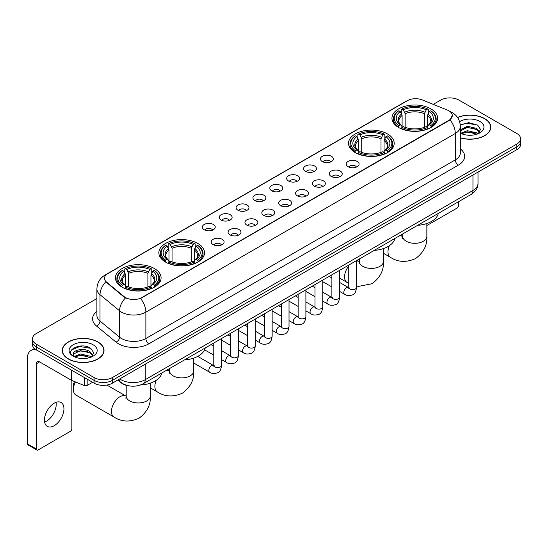 <?xml version="1.0" encoding="UTF-8"?>
<svg xmlns="http://www.w3.org/2000/svg" width="548" height="548" viewBox="0 0 548 548"><rect width="100%" height="100%" fill="white"/><g stroke="black" fill="none" stroke-linecap="round" stroke-linejoin="round"><path stroke-width="0.82" d="M387.505 133.952A22.824 13.179 0 0 0 362.625 131.095A22.824 13.179 0 0 0 348.535 143.268A22.824 13.179 0 0 0 355.22 152.591A22.824 13.179 0 0 0 380.1 155.447A22.824 13.179 0 0 0 394.19 143.268A22.824 13.179 0 0 0 387.505 133.952M197.828 243.456A22.824 13.179 0 0 0 172.949 240.599A22.824 13.179 0 0 0 158.858 252.779A22.824 13.179 0 0 0 165.544 262.095A22.824 13.179 0 0 0 190.423 264.951A22.824 13.179 0 0 0 204.514 252.779A22.824 13.179 0 0 0 197.828 243.456M154.399 268.534A22.824 13.179 0 0 0 129.52 265.677A22.824 13.179 0 0 0 115.429 277.85A22.824 13.179 0 0 0 122.115 287.173A22.824 13.179 0 0 0 146.994 290.029A22.824 13.179 0 0 0 161.085 277.85A22.824 13.179 0 0 0 154.399 268.534M430.934 108.874A22.824 13.179 0 0 0 406.054 106.017A22.824 13.179 0 0 0 391.964 118.197A22.824 13.179 0 0 0 398.649 127.513A22.824 13.179 0 0 0 423.529 130.369A22.824 13.179 0 0 0 437.619 118.197A22.824 13.179 0 0 0 430.934 108.874M322.327 161.557A6.46 3.733 180 0 1 321.046 160.502A6.46 3.733 180 0 1 323.183 155.865A6.46 3.733 180 0 1 331.465 156.283A6.46 3.733 180 0 1 332.746 160.502A6.46 3.733 180 0 1 322.327 161.557M330.677 161.941A3.877 2.24 0 0 0 329.636 160.852A3.877 2.24 0 0 0 325.82 160.283A3.877 2.24 0 0 0 323.115 161.941M305.455 171.298A6.46 3.733 180 0 1 304.174 170.243A6.46 3.733 180 0 1 306.311 165.606A6.46 3.733 180 0 1 314.593 166.023A6.46 3.733 180 0 1 315.874 170.243A6.46 3.733 180 0 1 305.455 171.298M313.805 171.682A3.877 2.24 0 0 0 312.764 170.592A3.877 2.24 0 0 0 308.949 170.024A3.877 2.24 0 0 0 306.243 171.682M288.584 181.039A6.46 3.733 180 0 1 287.303 179.984A6.46 3.733 180 0 1 289.44 175.346A6.46 3.733 180 0 1 297.722 175.764A6.46 3.733 180 0 1 299.002 179.984A6.46 3.733 180 0 1 288.584 181.039M296.934 181.422A3.877 2.24 0 0 0 295.893 180.333A3.877 2.24 0 0 0 292.077 179.765A3.877 2.24 0 0 0 289.371 181.422M271.712 190.779A6.46 3.733 180 0 1 270.431 189.724A6.46 3.733 180 0 1 272.568 185.087A6.46 3.733 180 0 1 280.85 185.505A6.46 3.733 180 0 1 282.131 189.724A6.46 3.733 180 0 1 271.712 190.779M280.062 191.163A3.877 2.24 0 0 0 279.021 190.074A3.877 2.24 0 0 0 275.206 189.512A3.877 2.24 0 0 0 272.5 191.163M254.841 200.52A6.46 3.733 180 0 1 253.56 199.465A6.46 3.733 180 0 1 255.697 194.828A6.46 3.733 180 0 1 263.978 195.246A6.46 3.733 180 0 1 265.259 199.465A6.46 3.733 180 0 1 254.841 200.52M263.191 200.911A3.877 2.24 0 0 0 262.149 199.815A3.877 2.24 0 0 0 258.327 199.253A3.877 2.24 0 0 0 255.628 200.911M237.969 210.261A6.46 3.733 180 0 1 236.688 209.206A6.46 3.733 180 0 1 238.825 204.568A6.46 3.733 180 0 1 247.107 204.986A6.46 3.733 180 0 1 248.388 209.206A6.46 3.733 180 0 1 237.969 210.261M246.319 210.651A3.877 2.24 0 0 0 245.278 209.555A3.877 2.24 0 0 0 241.456 208.994A3.877 2.24 0 0 0 238.757 210.651M221.097 220.001A6.46 3.733 180 0 1 219.816 218.947A6.46 3.733 180 0 1 221.954 214.309A6.46 3.733 180 0 1 230.229 214.727A6.46 3.733 180 0 1 231.516 218.947A6.46 3.733 180 0 1 221.097 220.001M229.448 220.392A3.877 2.24 0 0 0 228.406 219.296A3.877 2.24 0 0 0 224.584 218.734A3.877 2.24 0 0 0 221.885 220.392M204.226 229.742A6.46 3.733 180 0 1 202.938 228.687A6.46 3.733 180 0 1 205.082 224.05A6.46 3.733 180 0 1 213.357 224.468A6.46 3.733 180 0 1 214.645 228.687A6.46 3.733 180 0 1 204.226 229.742M212.576 230.133A3.877 2.24 0 0 0 211.535 229.043A3.877 2.24 0 0 0 207.713 228.475A3.877 2.24 0 0 0 205.007 230.133M348.062 166.674A6.46 3.733 180 0 1 346.781 165.619A6.46 3.733 180 0 1 348.918 160.982A6.46 3.733 180 0 1 357.2 161.4A6.46 3.733 180 0 1 358.481 165.619A6.46 3.733 180 0 1 348.062 166.674M356.412 167.058A3.877 2.24 0 0 0 355.371 165.969A3.877 2.24 0 0 0 351.556 165.4A3.877 2.24 0 0 0 348.85 167.058M331.191 176.415A6.46 3.733 180 0 1 329.91 175.36A6.46 3.733 180 0 1 332.047 170.723A6.46 3.733 180 0 1 340.329 171.14A6.46 3.733 180 0 1 341.61 175.36A6.46 3.733 180 0 1 331.191 176.415M339.541 176.799A3.877 2.24 0 0 0 338.5 175.709A3.877 2.24 0 0 0 334.684 175.141A3.877 2.24 0 0 0 331.978 176.799M314.319 186.156A6.46 3.733 180 0 1 313.038 185.101A6.46 3.733 180 0 1 315.175 180.463A6.46 3.733 180 0 1 323.457 180.881A6.46 3.733 180 0 1 324.738 185.101A6.46 3.733 180 0 1 314.319 186.156M322.669 186.539A3.877 2.24 0 0 0 321.628 185.45A3.877 2.24 0 0 0 317.806 184.881A3.877 2.24 0 0 0 315.107 186.539M297.448 195.896A6.46 3.733 180 0 1 296.167 194.841A6.46 3.733 180 0 1 298.304 190.204A6.46 3.733 180 0 1 306.585 190.622A6.46 3.733 180 0 1 307.866 194.841A6.46 3.733 180 0 1 297.448 195.896M305.798 196.28A3.877 2.24 0 0 0 304.757 195.191A3.877 2.24 0 0 0 300.934 194.622A3.877 2.24 0 0 0 298.235 196.28M280.576 205.637A6.46 3.733 180 0 1 279.295 204.582A6.46 3.733 180 0 1 281.432 199.945A6.46 3.733 180 0 1 289.714 200.363A6.46 3.733 180 0 1 290.995 204.582A6.46 3.733 180 0 1 280.576 205.637M288.926 206.021A3.877 2.24 0 0 0 287.885 204.931A3.877 2.24 0 0 0 284.063 204.37A3.877 2.24 0 0 0 281.364 206.021M263.704 215.378A6.46 3.733 180 0 1 262.424 214.323A6.46 3.733 180 0 1 264.561 209.685A6.46 3.733 180 0 1 272.836 210.103A6.46 3.733 180 0 1 274.123 214.323A6.46 3.733 180 0 1 263.704 215.378M272.055 215.768A3.877 2.24 0 0 0 271.013 214.672A3.877 2.24 0 0 0 267.191 214.11A3.877 2.24 0 0 0 264.492 215.768M246.833 225.118A6.46 3.733 180 0 1 245.545 224.064A6.46 3.733 180 0 1 247.689 219.426A6.46 3.733 180 0 1 255.964 219.844A6.46 3.733 180 0 1 257.252 224.064A6.46 3.733 180 0 1 246.833 225.118M255.176 225.509A3.877 2.24 0 0 0 254.142 224.413A3.877 2.24 0 0 0 250.32 223.851A3.877 2.24 0 0 0 247.614 225.509M229.954 234.859A6.46 3.733 180 0 1 228.674 233.804A6.46 3.733 180 0 1 230.818 229.167A6.46 3.733 180 0 1 239.092 229.585A6.46 3.733 180 0 1 240.373 233.804A6.46 3.733 180 0 1 229.954 234.859M238.305 235.25A3.877 2.24 0 0 0 237.27 234.16A3.877 2.24 0 0 0 233.448 233.592A3.877 2.24 0 0 0 230.742 235.25M213.083 244.6A6.46 3.733 180 0 1 211.802 243.545A6.46 3.733 180 0 1 213.946 238.907A6.46 3.733 180 0 1 222.221 239.325A6.46 3.733 180 0 1 223.502 243.545A6.46 3.733 180 0 1 213.083 244.6M221.433 244.99A3.877 2.24 0 0 0 220.392 243.901A3.877 2.24 0 0 0 216.576 243.333A3.877 2.24 0 0 0 213.871 244.99M447.346 110.059A11.631 6.713 180 0 1 448.901 110.812A11.631 6.713 180 0 1 452.305 115.559A11.631 6.713 180 0 1 448.901 120.307L141.911 297.543A11.631 6.713 180 0 1 124.163 296.646L106.607 282.172A11.631 6.713 180 0 1 104.504 278.316A11.631 6.713 180 0 1 107.908 273.568L407.376 100.674A11.631 6.713 180 0 1 422.268 99.921L447.346 110.059M129.458 385.929A12.919 7.46 180 0 1 121.279 382.881L117.82 380.024M460.341 137.884A20.886 12.063 0 0 0 490.803 127.163A20.886 12.063 0 0 0 484.685 118.635A20.886 12.063 0 0 0 457.532 117.45M97.907 341.945A20.886 12.063 0 0 0 75.138 339.328A20.886 12.063 0 0 0 62.246 350.473A20.886 12.063 0 0 0 68.363 358.995A20.886 12.063 0 0 0 91.126 361.612A20.886 12.063 0 0 0 104.024 350.473A20.886 12.063 0 0 0 97.907 341.945M452.305 115.559L450.024 119.834L448.901 120.649L140.603 298.482A15.077 8.706 60 0 1 145.871 312.141A17.228 9.946 180 0 1 121.505 312.141A17.228 9.946 180 0 1 119.574 310.812L100.01 294.68A17.228 9.946 180 0 1 96.893 288.974L96.893 315.347A17.228 9.946 0 0 0 100.01 321.053L119.574 337.184A17.228 9.946 0 0 0 121.505 338.513A17.228 9.946 0 0 0 145.871 338.513L455.299 159.865A17.228 9.946 0 0 0 460.341 152.837L460.341 126.458A17.228 9.946 180 0 1 455.299 133.493A15.077 8.706 -120 0 0 450.024 119.834M96.893 298.564L36.23 333.588A12.919 7.46 0 0 0 32.448 338.863L32.448 344.493A12.919 7.46 0 0 0 36.23 349.768L94.098 383.175L94.098 380.36A12.919 7.46 0 0 0 112.367 380.36L516.819 146.857A12.919 7.46 0 0 0 520.6 141.583A12.919 7.46 0 0 1 516.819 146.857L112.367 380.36A12.919 7.46 0 0 1 94.098 380.36L36.23 346.953L94.098 380.36L94.098 377.551A12.919 7.46 0 0 0 112.367 377.551L516.819 144.042A12.919 7.46 0 0 0 520.6 138.767A12.919 7.46 0 0 0 516.819 133.493L458.95 100.085A12.919 7.46 0 0 0 440.674 100.085L433.263 104.367M32.448 341.678A12.919 7.46 0 0 0 36.23 346.953A12.919 7.46 0 0 1 32.448 341.678M126.773 298.482L124.163 297.16L105.819 281.884A15.077 10.083 129.5 0 0 100.01 294.68L100.01 321.053A4.309 2.884 -50.5 0 1 96.482 325.998A21.536 12.433 180 0 1 96.893 311.401M32.448 338.863A12.919 7.46 0 0 0 36.23 344.137L94.098 377.551M94.098 383.175A12.919 7.46 0 0 0 112.367 383.175L516.819 149.673A12.919 7.46 0 0 0 520.6 144.398L520.6 138.767M460.341 137.74A20.673 11.933 0 0 0 490.59 127.163A20.673 11.933 0 0 0 484.535 118.724A20.673 11.933 0 0 0 457.614 117.573M467.581 135.157L470.828 135.253M461.128 133.096L467.396 130.705L476.794 132.904L477.931 133.815M461.704 133.698L467.396 131.821L477 134.164M460.341 131.698A9.734 5.617 0 0 0 461.786 133.774M460.341 129.855L467.396 126.239L476.794 128.438L479.596 132.301M460.341 130.972L467.396 127.355L476.794 129.554L479.37 132.589M460.436 133.137L460.937 133.445M460.341 133.096A14.043 8.104 0 0 0 479.843 132.897A14.043 8.104 0 0 0 479.843 121.43A14.043 8.104 0 0 0 459.594 121.663M478.267 133.678L480.466 129.362L477.685 125.17L468.814 122.656L460.258 124.814M461.224 133.534L460.341 132.493M460.279 125.074L466.629 123.19L477.493 125.04M463.533 128.218L466.629 127.657L474.39 128.328M463.533 132.685L466.629 132.123L474.39 132.794M426.851 225.529L457.121 208.048A2.151 1.247 120 0 0 458.649 205.411L458.649 201.643M68.514 358.913A20.673 11.933 0 0 0 91.043 361.495A20.673 11.933 0 0 0 103.805 350.473A20.673 11.933 0 0 0 97.749 342.027A20.673 11.933 0 0 0 75.22 339.445A20.673 11.933 0 0 0 62.458 350.473A20.673 11.933 0 0 0 68.514 358.913M80.796 358.461L84.043 358.556M74.343 356.406L80.611 354.015L90.016 356.214L91.153 357.125M74.925 357.008L80.611 355.131L90.221 357.467M74.446 356.837L73.439 354.481A9.734 5.617 0 0 0 75.008 357.084M92.811 355.611L90.016 351.748C84.173 347.384 72.151 350.076 73.439 354.481L73.398 354.049M73.459 354.618L73.733 353.892L80.611 350.665L90.016 352.864L92.591 355.899M91.489 356.988L93.687 352.665L90.906 348.473C81.056 341.39 63.547 350.727 73.658 356.447L74.158 356.755M93.064 344.74A14.043 8.104 0 0 0 73.206 344.74A14.043 8.104 0 0 0 73.206 356.2A14.043 8.104 0 0 0 93.064 356.2A14.043 8.104 0 0 0 93.064 344.74M71.603 349.884L79.85 346.5L90.715 348.35M76.754 351.528L79.85 350.967L87.605 351.631M76.754 355.995L79.85 355.433L87.605 356.097M398.238 127.273L398.848 125.643A20.502 11.837 0 0 1 398.848 110.751L400.259 111.566A18.522 10.693 0 0 0 400.259 124.828L401.65 125.615L402.102 127.28M402.102 126.602L402.102 115.47L400.259 111.566M401.287 113.333L401.287 109.347L401.896 108.99A20.502 11.837 0 0 1 427.687 108.99L426.276 109.806A18.522 10.693 0 0 0 403.307 109.806L405.15 113.71L405.15 127.328M424.433 127.328L424.433 113.71L426.276 109.806M417.638 225.317A23.687 13.679 0 0 0 438.304 213.384M401.287 128.458A21.365 12.337 0 0 0 428.296 128.458L427.687 127.396A20.502 11.837 0 0 1 401.896 127.396L401.287 128.821M428.296 128.821L428.296 128.458M398.848 110.751L398.238 111.1A21.365 12.337 0 0 0 393.43 118.902A21.365 12.337 0 0 0 398.238 126.698M427.687 108.99L428.296 109.347L428.296 113.333M401.896 127.396L403.307 126.588A18.522 10.693 0 0 0 426.276 126.588L427.687 127.396M400.259 124.828L398.848 125.643M403.307 109.806L401.896 108.99M401.65 113.963A16.563 9.563 0 0 0 401.65 125.615L401.732 125.67C399.376 123.396 398.417 121.848 398.855 121.033A15.933 9.2 0 0 1 402.102 115.47M431.345 126.698A21.365 12.337 0 0 0 436.153 118.902A21.365 12.337 0 0 0 431.345 111.1L430.728 110.751A20.502 11.837 0 0 1 430.728 125.643L431.345 127.273M430.728 125.643L429.317 124.828A18.522 10.693 0 0 0 429.317 111.566L430.728 110.751M429.317 111.566L427.481 115.47L427.481 126.602L427.926 125.615L429.317 124.828M427.481 115.47A15.933 9.2 0 0 1 430.728 121.033C431.16 121.855 430.201 123.396 427.851 125.67L427.926 125.615A16.563 9.563 0 0 0 427.926 113.963M427.481 127.28L427.481 126.602M354.809 152.344L355.419 150.714A20.502 11.837 0 0 1 355.419 135.829L356.83 136.637A18.522 10.693 0 0 0 356.83 149.899L358.221 150.693L358.673 152.351M358.673 151.673L358.673 140.541L356.83 136.637M357.858 138.404L357.858 134.418L358.467 134.068A20.502 11.837 0 0 1 384.258 134.068L382.846 134.883A18.522 10.693 0 0 0 359.878 134.883L361.721 138.781L361.721 152.399M381.004 152.399L381.004 138.781L382.846 134.883M374.209 250.388A23.687 13.679 0 0 0 394.875 238.455M357.858 153.529A21.365 12.337 0 0 0 384.867 153.529L384.258 152.474A20.502 11.837 0 0 1 358.467 152.474L357.858 153.892M384.867 153.892L384.867 153.529M355.419 135.829L354.809 136.178A21.365 12.337 0 0 0 350.001 143.973A21.365 12.337 0 0 0 354.809 151.769M384.258 134.068L384.867 134.418L384.867 138.404M358.467 152.474L359.878 151.659A18.522 10.693 0 0 0 382.846 151.659L384.258 152.474M356.83 149.899L355.419 150.714M359.878 134.883L358.467 134.068M358.221 139.034A16.563 9.563 0 0 0 358.221 150.693L358.303 150.741C355.947 148.467 354.988 146.919 355.426 146.111A15.933 9.2 0 0 1 358.673 140.541M387.916 151.769A21.365 12.337 0 0 0 392.724 143.973A21.365 12.337 0 0 0 387.916 136.178L387.299 135.829A20.502 11.837 0 0 1 387.299 150.714L387.916 152.344M387.299 150.714L385.888 149.899A18.522 10.693 0 0 0 385.888 136.637L387.299 135.829M385.888 136.637L384.052 140.541L384.052 151.673L384.497 150.693L385.888 149.899M384.052 140.541A15.933 9.2 0 0 1 387.299 146.111C387.731 146.926 386.772 148.474 384.422 150.741L384.497 150.693A16.563 9.563 0 0 0 384.497 139.034M384.052 152.351L384.052 151.673M165.133 261.855L165.749 260.225A20.502 11.837 0 0 1 165.749 245.333L167.154 246.148A18.522 10.693 0 0 0 167.154 259.41L168.551 260.197L168.996 261.862M168.996 261.184L168.996 250.046L167.154 246.148M168.181 247.908L168.181 243.922L168.791 243.572A20.502 11.837 0 0 1 194.581 243.572L193.17 244.387A18.522 10.693 0 0 0 170.202 244.387L172.045 248.292L172.045 261.91M191.327 261.91L191.327 248.292L193.17 244.387M184.532 359.899A23.687 13.679 0 0 0 205.205 347.966M168.181 263.04A21.365 12.337 0 0 0 195.191 263.04L194.581 261.978A20.502 11.837 0 0 1 168.791 261.978L168.181 263.403M195.191 263.403L195.191 263.04M165.749 245.333L165.133 245.682A21.365 12.337 0 0 0 160.324 253.484A21.365 12.337 0 0 0 165.133 261.28M194.581 243.572L195.191 243.922L195.191 247.908M168.791 261.978L170.202 261.163A18.522 10.693 0 0 0 193.17 261.163L194.581 261.978M167.154 259.41L165.749 260.225M170.202 244.387L168.791 243.572M168.551 248.545A16.563 9.563 0 0 0 168.551 260.197L168.626 260.252C166.27 257.978 165.311 256.43 165.749 255.615A15.933 9.2 0 0 1 168.996 250.046M198.239 261.28A21.365 12.337 0 0 0 203.048 253.484A21.365 12.337 0 0 0 198.239 245.682L197.623 245.333A20.502 11.837 0 0 1 197.623 260.225L198.239 261.855M197.623 260.225L196.218 259.41A18.522 10.693 0 0 0 196.218 246.148L197.623 245.333M196.218 246.148L194.376 250.046L194.376 261.184L194.821 260.197L196.218 259.41M194.376 250.046A15.933 9.2 0 0 1 197.623 255.615C198.054 256.437 197.095 257.978 194.746 260.252L194.821 260.197A16.563 9.563 0 0 0 194.821 248.545M194.376 261.862L194.376 261.184M75.432 381.929A12.063 6.96 120 0 0 73.384 389.505L73.384 385.991A7.754 4.473 -60 0 1 74.487 381.545M73.384 389.505A12.063 6.96 120 0 0 75.884 395.026L113.957 417.007A12.063 6.96 -60 0 1 112.107 407.342A12.063 6.96 -60 0 1 119.985 396.718A12.063 6.96 -60 0 1 126.013 396.115L126.198 396.218M121.704 286.926L122.32 285.296A20.502 11.837 0 0 1 122.32 270.404L123.725 271.219A18.522 10.693 0 0 0 123.725 284.481L125.122 285.275L125.567 286.933M125.567 286.255L125.567 275.123L123.725 271.219M124.752 272.986L124.752 269L125.362 268.65A20.502 11.837 0 0 1 151.152 268.65L149.741 269.465A18.522 10.693 0 0 0 126.773 269.465L128.616 273.363L128.616 286.981M147.898 286.981L147.898 273.363L149.741 269.465M140.363 385.018A23.687 13.679 0 0 0 161.776 373.037M124.752 288.111A21.365 12.337 0 0 0 151.762 288.111L151.152 287.056A20.502 11.837 0 0 1 125.362 287.056L124.752 288.474M151.762 288.474L151.762 288.111M122.32 270.404L121.704 270.76A21.365 12.337 0 0 0 116.895 278.555A21.365 12.337 0 0 0 121.704 286.351M151.152 268.65L151.762 269L151.762 272.986M125.362 287.056L126.773 286.241A18.522 10.693 0 0 0 149.741 286.241L151.152 287.056M123.725 284.481L122.32 285.296M126.773 269.465L125.362 268.65M125.122 273.616A16.563 9.563 0 0 0 125.122 285.275L125.197 285.323C122.841 283.049 121.882 281.501 122.32 280.692A15.933 9.2 0 0 1 125.567 275.123M154.81 286.351A21.365 12.337 0 0 0 159.619 278.555A21.365 12.337 0 0 0 154.81 270.76L154.194 270.404A20.502 11.837 0 0 1 154.194 285.296L154.81 286.926M154.194 285.296L152.789 284.481A18.522 10.693 0 0 0 152.789 271.219L154.194 270.404M152.789 271.219L150.947 275.123L150.947 286.255L151.392 285.275L152.789 284.481M150.947 275.123A15.933 9.2 0 0 1 154.194 280.692C154.625 281.508 153.666 283.056 151.317 285.323L151.392 285.275A16.563 9.563 0 0 0 151.392 273.616M150.947 286.933L150.947 286.255M56.04 402.328A13.782 7.96 -60 0 1 46.47 421.227A13.782 7.96 -60 0 1 44.628 422.09M54.197 425.693A13.782 7.96 120 0 0 63.205 413.548A13.782 7.96 120 0 0 61.095 402.506A13.782 7.96 120 0 0 54.197 403.184A13.782 7.96 120 0 0 45.196 415.329A13.782 7.96 120 0 0 47.306 426.378A13.782 7.96 120 0 0 54.197 425.693M87.166 379.175L87.166 385.415L92.571 382.299M36.874 350.138A17.228 9.946 -120 0 0 30.969 350.494A17.228 9.946 -120 0 0 27.4 358.385L27.4 443.839L36.538 449.113L36.538 363.66A4.309 2.487 60 0 1 37.428 361.687A4.309 2.487 60 0 1 39.579 361.899L71.425 380.285L71.425 370.085M36.538 449.113A2.151 1.247 120 0 0 36.983 450.1L27.845 444.825A2.151 1.247 -60 0 1 27.4 443.839M36.983 450.1A2.151 1.247 120 0 0 38.059 449.99L70.343 431.351A2.151 1.247 120 0 0 71.863 428.714L71.863 380.483M87.166 385.415A2.151 1.247 180 0 1 84.413 385.559L71.713 380.422A2.151 1.247 180 0 1 71.425 380.285M106.607 282.172L106.607 282.679M124.163 296.646L124.163 297.16M141.911 297.543L141.911 297.893M448.901 120.307L448.901 120.649M148.919 343.788A4.309 2.487 60 0 1 145.871 338.513L145.871 312.141L455.299 133.493L455.299 159.865A4.309 2.487 60 0 0 458.34 165.147L148.919 343.788A21.536 12.433 180 0 1 118.464 343.788A21.536 12.433 180 0 1 116.046 342.13L96.482 325.998M460.341 126.458C460.053 120.265 457.327 115.621 452.175 112.525L449.997 111.463A15.077 7.062 112 0 0 449.798 111.395M106.627 274.452A15.077 8.706 -120 0 0 105.065 275.041C99.907 278.131 97.188 282.775 96.893 288.974M105.065 275.041L406.109 101.229A15.077 8.706 60 0 1 407.253 100.743M125.451 297.954A15.077 10.083 129.5 0 0 119.574 310.812L119.574 337.184A4.309 2.884 -50.5 0 1 116.046 342.13M460.341 148.892A21.536 12.433 180 0 1 458.34 165.147M112.367 377.551L112.367 383.175M516.819 144.042L516.819 149.673M36.23 344.137L36.23 349.768M119.738 378.921A17.228 9.946 0 0 0 120.896 379.661A17.228 9.946 0 0 0 145.261 379.661L472.958 190.464A17.228 9.946 0 0 0 478.007 183.429C478.13 187.704 475.856 191.362 471.177 194.41L143.48 383.6A8.617 4.973 60 0 0 145.261 379.661L145.261 364.187M472.958 174.99L472.958 190.464A8.617 4.973 60 0 1 471.177 194.41M119.039 379.326A8.617 5.761 129.5 0 0 120.546 382.127L117.93 379.97M426.851 223.509L426.851 236.359A12.063 6.96 180 0 1 423.316 241.278A12.063 6.96 180 0 1 406.26 241.278A12.063 6.96 180 0 1 402.732 236.359L402.41 238.668M399.067 236.037A12.063 6.96 -60 0 1 402.547 236.462L402.732 236.565M426.851 236.359C427.372 245.209 423.577 252.635 415.466 258.629C406.226 262.656 397.903 262.232 390.484 257.348A12.063 6.96 -60 0 1 389.347 245.71M424.433 113.71A15.933 9.2 0 0 0 405.15 113.71M424.885 112.203A16.563 9.563 0 0 0 404.698 112.203M383.422 248.587L383.422 261.43A12.063 6.96 180 0 1 379.887 266.355A12.063 6.96 180 0 1 362.831 266.355A12.063 6.96 180 0 1 359.303 261.43L358.981 263.739M356.508 260.985A12.063 6.96 -60 0 1 359.118 261.533L359.303 261.643M348.754 283.343L347.055 282.426A12.063 6.96 -60 0 1 348.754 265.999M381.004 138.781A15.933 9.2 0 0 0 361.721 138.781M381.456 137.281A16.563 9.563 0 0 0 361.269 137.281M193.745 358.091L193.745 370.941A12.063 6.96 180 0 1 190.211 375.86A12.063 6.96 180 0 1 173.161 375.86A12.063 6.96 180 0 1 169.627 370.941L169.305 373.25M165.962 370.619A12.063 6.96 -60 0 1 169.442 371.044L169.627 371.147M193.745 370.941C194.266 379.791 190.471 387.217 182.361 393.211C173.12 397.238 164.797 396.814 157.386 391.93A12.063 6.96 -60 0 1 156.242 380.291M191.327 248.292A15.933 9.2 0 0 0 172.045 248.292M191.779 246.785A16.563 9.563 0 0 0 171.593 246.785M150.316 383.168L150.316 396.012A12.063 6.96 180 0 1 146.782 400.937A12.063 6.96 180 0 1 129.732 400.937A12.063 6.96 180 0 1 126.198 396.012L125.876 398.321M147.898 273.363A15.933 9.2 0 0 0 128.616 273.363M148.35 271.863A16.563 9.563 0 0 0 128.163 271.863M356.508 260.608L356.508 287.399A3.877 2.24 180 0 1 355.193 289.077A3.877 2.24 180 0 1 349.891 288.981A3.877 2.24 180 0 1 348.754 287.399L348.631 288.234L348.98 287.953M356.508 287.399C355.974 291.899 354.583 294.413 352.323 294.94C349.124 295.934 346.548 295.714 344.603 294.276A3.877 2.24 -60 0 1 344.007 291.166A3.877 2.24 -60 0 1 346.541 287.755A3.877 2.24 -60 0 1 346.713 287.659A3.877 2.24 -60 0 1 348.48 287.563L349.268 287.871M339.637 270.349L339.637 297.139A3.877 2.24 180 0 1 338.322 298.818A3.877 2.24 180 0 1 333.02 298.722A3.877 2.24 180 0 1 331.883 297.139L331.759 297.982L332.102 297.694M339.637 297.139C339.102 301.64 337.712 304.154 335.451 304.681C332.252 305.674 329.677 305.455 327.731 304.017A3.877 2.24 -60 0 1 327.135 300.907A3.877 2.24 -60 0 1 329.67 297.496A3.877 2.24 -60 0 1 329.841 297.4A3.877 2.24 -60 0 1 331.609 297.304L332.396 297.612M322.765 280.09L322.765 306.88A3.877 2.24 180 0 1 321.45 308.558A3.877 2.24 180 0 1 316.148 308.462A3.877 2.24 180 0 1 315.011 306.88L314.888 307.723L315.23 307.435M322.765 306.88C322.231 311.387 320.84 313.901 318.58 314.429C315.381 315.415 312.805 315.196 310.86 313.757A3.877 2.24 -60 0 1 310.264 310.648A3.877 2.24 -60 0 1 312.798 307.236A3.877 2.24 -60 0 1 312.97 307.14A3.877 2.24 -60 0 1 314.737 307.044L315.518 307.353M305.894 289.83L305.894 316.621A3.877 2.24 180 0 1 304.578 318.306A3.877 2.24 180 0 1 299.276 318.203A3.877 2.24 180 0 1 298.139 316.621L298.016 317.463L298.359 317.176M305.894 316.621C305.359 321.128 303.969 323.642 301.708 324.169C298.509 325.156 295.934 324.937 293.988 323.498A3.877 2.24 -60 0 1 293.392 320.388A3.877 2.24 -60 0 1 295.927 316.977A3.877 2.24 -60 0 1 296.098 316.881A3.877 2.24 -60 0 1 297.859 316.785L298.646 317.093M289.022 299.578L289.022 326.368A3.877 2.24 180 0 1 287.707 328.047A3.877 2.24 180 0 1 282.405 327.951A3.877 2.24 180 0 1 281.268 326.368L281.145 327.204L281.487 326.916M289.022 326.368C288.488 330.869 287.09 333.383 284.837 333.91C281.638 334.897 279.062 334.677 277.117 333.239A3.877 2.24 -60 0 1 276.521 330.136A3.877 2.24 -60 0 1 279.048 326.718A3.877 2.24 -60 0 1 279.227 326.622A3.877 2.24 -60 0 1 280.987 326.526L281.775 326.834M272.144 309.319L272.144 336.109A3.877 2.24 180 0 1 270.835 337.787A3.877 2.24 180 0 1 265.527 337.691A3.877 2.24 180 0 1 264.396 336.109L264.273 336.945L264.616 336.657M272.144 336.109C271.616 340.609 270.219 343.123 267.965 343.651C264.766 344.637 262.191 344.418 260.238 342.98A3.877 2.24 -60 0 1 259.649 339.876A3.877 2.24 -60 0 1 262.177 336.458A3.877 2.24 -60 0 1 262.348 336.362A3.877 2.24 -60 0 1 264.115 336.267L264.903 336.575M255.272 319.059L255.272 345.85A3.877 2.24 180 0 1 253.964 347.528A3.877 2.24 180 0 1 248.655 347.432A3.877 2.24 180 0 1 247.525 345.85L247.395 346.685L247.744 346.398M255.272 345.85C254.745 350.35 253.347 352.864 251.094 353.392C247.888 354.378 245.319 354.159 243.367 352.72A3.877 2.24 -60 0 1 242.778 349.617A3.877 2.24 -60 0 1 245.305 346.199A3.877 2.24 -60 0 1 245.477 346.103A3.877 2.24 -60 0 1 247.244 346.007L248.032 346.315M238.401 328.8L238.401 355.59A3.877 2.24 180 0 1 237.092 357.269A3.877 2.24 180 0 1 231.783 357.173A3.877 2.24 180 0 1 230.646 355.59L230.523 356.426L230.872 356.138M238.401 355.59C237.873 360.091 236.476 362.605 234.222 363.132C231.016 364.119 228.448 363.899 226.495 362.461A3.877 2.24 -60 0 1 225.899 359.358A3.877 2.24 -60 0 1 228.434 355.94A3.877 2.24 -60 0 1 228.605 355.844A3.877 2.24 -60 0 1 230.372 355.748L231.16 356.056M221.529 338.541L221.529 365.331A3.877 2.24 180 0 1 220.221 367.009A3.877 2.24 180 0 1 214.912 366.913A3.877 2.24 180 0 1 213.775 365.331L213.651 366.167L214.001 365.879M221.529 365.331C221.002 369.832 219.604 372.345 217.351 372.873C214.145 373.859 211.569 373.64 209.624 372.202A3.877 2.24 -60 0 1 209.028 369.099A3.877 2.24 -60 0 1 211.562 365.68A3.877 2.24 -60 0 1 211.734 365.585A3.877 2.24 -60 0 1 213.501 365.489L214.289 365.797M36.538 363.66L39.579 361.899M71.713 370.249L71.713 380.422M84.413 385.559L84.413 377.579M406.109 101.229L408.877 99.942M143.48 383.6C136.548 387.087 129.616 387.087 122.684 383.6L120.546 382.127M478.007 183.429L478.007 172.079M490.59 128.89L490.59 127.163M103.805 352.2L103.805 350.473M62.458 352.2L62.458 350.473M390.484 257.348L383.422 253.272M393.43 122.841L393.43 118.902M436.153 122.841L436.153 118.902M402.547 236.462L400.437 235.25M402.732 233.921L402.732 236.359M383.422 261.43C383.943 270.287 380.148 277.713 372.037 283.706L358.604 286.385L356.508 286.063M347.055 282.426L339.637 278.137M350.001 147.912L350.001 143.973M392.724 147.912L392.724 143.973M359.118 261.533L357.008 260.321M359.303 258.999L359.303 261.43M157.386 391.93L150.316 387.854M160.324 257.423L160.324 253.484M203.048 257.423L203.048 253.484M169.442 371.044L167.339 369.825M169.627 368.503L169.627 370.941M150.316 396.012C150.837 404.869 147.042 412.288 138.932 418.288C129.691 422.309 121.368 421.885 113.957 417.007M116.895 282.494L116.895 278.555M159.619 282.494L159.619 278.555M126.013 396.115L106.86 385.059M126.198 385.306L126.198 396.012M344.603 294.276L339.637 291.406M331.883 286.933L322.765 281.665M348.754 265.088L348.754 287.399M348.48 287.563L339.637 282.453M331.883 277.98L329.156 276.404M327.731 304.017L322.765 301.147M315.011 296.674L305.894 291.406M331.883 274.829L331.883 297.139M331.609 297.304L322.765 292.194M315.011 287.721L312.285 286.145M310.86 313.757L305.894 310.887M298.139 306.414L289.022 301.147M315.011 284.57L315.011 306.88M314.737 307.044L305.894 301.934M298.139 297.461L295.406 295.886M293.988 323.498L289.022 320.628M281.268 316.155L272.144 310.887M298.139 294.31L298.139 316.621M297.859 316.785L289.022 311.675M281.268 307.202L278.535 305.626M277.117 333.239L272.144 330.369M264.396 325.896L255.272 320.628M281.268 304.051L281.268 326.368M280.987 326.526L272.144 321.416M264.396 316.943L261.663 315.367M260.238 342.98L255.272 340.109M247.525 335.636L238.401 330.369M264.396 313.792L264.396 336.109M264.115 336.267L255.272 331.163M247.525 326.683L244.792 325.108M243.367 352.72L238.401 349.85M230.646 345.377L221.529 340.109M247.525 323.532L247.525 345.85M247.244 346.007L238.401 340.904M230.646 336.424L227.92 334.849M226.495 362.461L221.529 359.598M213.775 355.118L204.589 349.816M230.646 333.273L230.646 355.59M230.372 355.748L221.529 350.645M213.775 346.165L211.049 344.589M209.624 372.202L193.745 363.036M213.775 343.014L213.775 365.331M213.501 365.489L197.732 356.385M30.969 350.494L34.456 348.487"/></g></svg>
